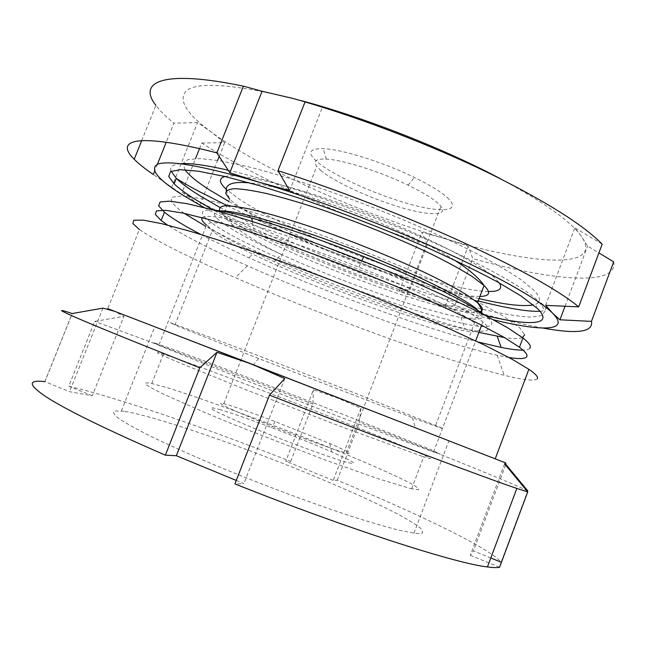 <?xml version="1.0" encoding="UTF-8"?>
<svg xmlns="http://www.w3.org/2000/svg" width="646" height="646" viewBox="0 0 646 646"><rect width="100%" height="100%" fill="white"/><g stroke="black" fill="none" stroke-linecap="round" stroke-linejoin="round"><path stroke-width="0.48" stroke-dasharray="3.23 2.42" d="M214.448 210.233C200.583 209.247 198.718 212.736 208.844 220.698C252.974 256.874 494.053 345.457 491.832 322.984C491.38 321.07 488.877 318.373 484.314 314.909M213.535 231.809L212.243 230.784C199.42 219.971 213.414 220.02 254.233 230.905C283.998 239.375 318.882 251.472 358.869 267.21C414.619 289.23 461.43 312.163 474.576 322.943C477.491 325.261 479.179 327.118 479.639 328.507C484.104 349.106 254.508 264.48 213.535 231.809M165.134 330.93L447.387 440.322L165.134 330.93M441.88 428.056L353.524 392.51L231.494 345.327L169.866 322.507L176.366 325.681L258.683 358.514L412.31 417.631C433.894 425.714 443.754 429.186 441.88 428.056M157.22 327.869L456.278 443.77L157.22 327.869M124.113 411.276L114.285 410.969C112.412 412.213 114.067 414.829 119.26 418.834C126.6 423.639 137.59 429.703 152.214 437.027C168.816 444.989 188.107 453.678 210.103 463.101C255.703 482.255 308.158 502.015 349.591 515.694C369.246 521.992 385.735 526.837 399.066 530.213L413.957 533.136C418.447 533.709 421.313 533.636 422.549 532.934L422.024 529.494C417.938 525.836 410.541 521.056 399.817 515.161C376.077 502.669 340.272 486.648 300.988 470.659C232.1 442.76 154.612 416.234 124.113 411.276M505.721 462.932L114.189 311.186L123.975 316.29L92.265 395.748L69.51 391.694L44.824 381.641L72.199 313.544M537.278 378.814C534.63 381.277 523.599 380.09 504.187 375.253C442.437 359.879 323.371 316.104 235.33 277.651C194.704 259.95 164.682 245.205 145.269 233.416L139.407 229.516L107.745 308.659M508.87 357.472L497.154 355.227C440.75 342.856 328.838 302.207 247.434 265.797C211.63 249.824 185.022 236.266 167.621 225.107M529.825 348.339C528.816 349.47 526.555 350.075 523.05 350.148M478.008 341.984C416.589 325.842 320.82 290.353 248.888 257.73C230.864 249.566 214.852 241.814 200.849 234.482M522.461 337.6C519.231 338.827 513.239 338.819 504.486 337.575M478.88 332.415C420.659 318.228 325.81 283.384 255.671 251.149C236.606 242.395 220.028 234.159 205.929 226.431M184.272 213.374L179.887 210.225L171.57 202.303L171.739 197.329L181.364 195.924L200.938 198.588L230.162 205.565C254.096 212.332 281.196 220.98 311.453 231.51C357.997 248.314 405.712 267.743 445.377 285.976L479.647 302.829L504.72 317.008L519.699 327.788L524.649 334.846M527.766 490.879C513.683 483.692 439.102 453.589 359.434 422.322L360.912 408.215L337.43 397.968L313.415 389.788L285.758 461.212L290.708 461.462C208.472 429.033 120.293 398.501 68.759 386.179L94.696 321.425L123.975 316.29M360.912 408.215L333.183 480.39L337.196 480.244C416.549 513.069 489.595 548.002 501.135 562.198L527.499 491.598M337.196 480.244L359.434 422.322M504.607 463.893L470.312 555.31L473.421 550.917L490.798 557.991M470.312 555.31L499.576 567.253M236.266 480.43L243.905 483.579L234.918 483.902M92.265 395.748L68.759 386.179M333.183 480.39L285.758 461.212M44.897 381.649L72.263 313.568M290.708 461.462L312.89 404.13L313.415 389.788M312.89 404.13C230.759 372.185 143.872 339.134 94.696 321.425M102.964 308.134L69.51 391.694M284.749 378.572L243.905 483.579M505.616 465.112L473.421 550.917M448.954 199.226C442.841 193.033 431.326 185.773 414.417 177.448C383.587 162.267 341.686 149.194 323.161 148.645C308.804 148.483 306.947 153.005 317.606 162.211C333.376 175.389 373.226 193.606 406.391 203.167C439.66 212.881 461.284 212.05 448.954 199.226M321.151 170.762L316.734 166.402C312.777 161.112 315.983 158.682 326.351 159.126C343.066 159.885 380.421 171.666 408.054 185.144C423.219 192.54 433.619 198.976 439.248 204.459L440.943 206.332C448.817 216.313 428.355 215.837 398.808 206.849C369.326 197.959 334.846 182.067 321.151 170.762M220.609 409.774C201.77 404.59 210.685 409.83 247.337 425.504C283.142 440.467 332.569 458.636 347.895 462.576C359.216 465.257 353.838 461.712 331.778 451.958C314.432 444.4 294.35 436.284 271.53 427.62C249.768 419.391 232.794 413.448 220.609 409.774M343.995 452.394C331.018 448.768 292.17 434.492 260.645 421.668C228.983 408.813 213.576 401.118 223.782 403.693L229.362 405.276C240.215 408.668 255.485 414.102 275.188 421.572L329.694 443.471C347.944 451.392 353.451 454.566 346.216 452.983L343.995 452.394M410.428 488.521L418.438 489.765C419.488 489.046 417.155 487.06 411.437 483.806C397.508 476.417 370.093 464.272 337.091 450.674C278.717 426.707 206.227 399.688 168.033 387.963L151.762 383.482C146.771 382.513 144.656 382.698 145.415 384.031C147.974 386.066 153.756 389.312 162.752 393.769L203.781 412.091L231.421 423.59L324.76 459.863L377.749 478.613L410.428 488.521M422.605 456.48L430.22 458.692C431.052 458.571 428.5 457.15 422.589 454.453C408.288 448.114 380.607 436.785 347.491 423.623C288.94 400.383 216.773 372.831 179.273 359.507L163.406 354.081C158.625 352.603 156.72 352.264 157.697 353.055L175.623 361.203L244.826 389.304L338.003 425.464L422.605 456.48M432.699 451.707L440.322 454.178L432.061 450.109L352.861 418.245C291.403 394.06 215.885 365.055 176.245 350.495L153.336 342.493L159.554 345.723L245.593 380.341L344.132 418.576L432.699 451.707M202.158 217.702C204.83 215.538 214.222 216.144 230.323 219.519C253.272 224.768 288.245 235.645 327.231 249.897C396.943 275.503 464.66 307.205 482.174 321.288L482.893 321.853C493.512 331.196 487.544 333.611 464.983 329.089C422.775 320.666 336.808 289.868 274.3 261.59C252.788 251.883 235.289 243.13 221.796 235.305C215.094 231.389 209.982 227.973 206.478 225.058L159.166 344.366M602.177 244.164L574.843 227.796L581.602 236.606C604.486 270.844 529.09 264.303 445.021 238.649L468.213 246.11L472.751 258.561C549.94 280.307 618.206 287.349 613.684 261.848M199.501 148.645L201.73 143.049C258.465 179.289 346.006 218.001 427.232 244.697L421.935 232.245L445.021 238.649C360.411 213.35 262.195 169.672 211.613 132.341C185.329 112.945 177.222 98.806 187.308 89.923C200.365 81.776 235.314 84.553 292.154 98.257L301.359 100.671M500.464 178.772C544.312 202.448 571.355 221.723 581.602 236.606L587.594 246.094L598.899 252.917M542.769 328.031C517.858 323.476 488.546 315.975 454.841 305.542L472.751 258.561M454.841 305.542L445.304 306.131L421.911 298.953C448.203 307.617 472.113 314.578 493.649 319.843M427.232 244.697L409.564 290.724C328.572 262.785 240.385 225.139 182.124 192.25L195.56 158.528M204.225 207.584C260.055 238.18 346.765 274.219 421.911 298.953L399.341 291.007L409.564 290.724M182.124 192.25L199.921 204.976L185.87 196.982L153.304 174.509M201.73 143.049L224.679 142.661L211.613 132.341L197.571 122.554L173.871 123.16L166.216 142.273M141.716 140.586L155.888 105.346C160.046 110.846 166.046 116.781 173.871 123.16M157.406 164.262L154.547 171.392M485.598 315.571C408.175 297.152 282.649 248.46 213.051 209.861M289.642 190.61L322.58 106.735M199.921 204.976L217.629 160.394M219.204 156.445L224.679 142.661M171.594 187.615L197.571 122.554M445.304 306.131L468.213 246.11M399.341 291.007L421.935 232.245M545.66 305.372L574.843 227.796M565.024 306.244L587.594 246.094M476.611 308.925C487.69 318.567 482.489 321.433 461.01 317.509C421.628 310.338 340.119 281.365 281.365 254.427C261.154 245.197 244.81 236.84 232.334 229.362C213.826 218.17 209.724 212.025 220.02 210.935M479.865 311.76C455.995 319.084 291.701 259.175 236.622 224.364C230.816 220.779 226.391 217.613 223.355 214.876L219.858 210.911M479.913 296.433C440.645 297.467 293.728 242.823 242.686 209.005C236.945 205.266 232.592 201.948 229.621 199.041L226.286 190.853M488.489 291.475C442.025 290.918 292.404 234.934 238.834 198.839L226.286 189.318M224.978 176.511C238.786 172.7 293.777 185.765 357.803 209.829C421.822 233.844 479.607 263.253 495.191 278.313L499.277 282.908M184.998 169.777L183.044 163.406L188.026 159.53L200.421 158.561L220.343 160.838L247.426 166.531C268.752 171.989 292.485 179.031 318.639 187.639C372.185 205.961 429.703 229.879 472.363 251.391C492.341 261.856 508.563 271.288 521.015 279.686L534.016 290.353C541.526 298.339 541.3 303.192 533.346 304.888M171.133 171.238C169.535 166.999 172.579 164.496 180.274 163.737M228.143 170.181C273.775 180.662 346.264 205.21 410.371 232.463C474.527 259.74 522.719 286.259 538.433 301.141L545.208 310.742L541.97 315.619L531.044 317.129C520.426 316.588 507.078 314.618 491.008 311.227C473.768 307.141 454.994 302.021 434.669 295.86C362.414 273.315 275.834 237.914 219.753 207.35M479.09 298.597C406.318 281.527 293.647 237.776 228.692 201.374M358.869 267.21L361.913 260.661M254.233 230.905L252.352 221.425M413.957 533.136L448.905 440.855M121.375 410.904L154.741 326.892M247.434 265.797L235.33 277.651M497.154 355.227L504.187 375.253M255.671 251.149L248.888 257.73M435.703 425.318L474.576 322.943M174.904 325.059L212.243 230.784M258.683 358.514L253.07 365.176M412.31 417.631L415.54 428.128M408.054 185.144L414.417 177.448M326.351 159.126L323.161 148.645M223.782 403.693L316.734 166.402M411.591 488.796L423.728 456.843M433.523 451.99L475.674 340.878M481.609 325.229L482.893 321.853M229.621 199.041L223.355 214.876C225.971 218.614 229.911 222.628 235.152 226.916C246.247 235.709 261.646 244.882 281.365 254.427L274.3 261.59M481.682 313.003C480.681 317.784 473.793 319.285 461.01 317.509L464.983 329.089M454.396 260.072C403.556 227.222 291.096 186.444 249.752 182.923M539.991 311.251C547.816 310.774 547.751 307.714 539.806 302.07L538.433 301.141L536.123 307.286M478.202 300.939C404.267 282.318 295.779 239.714 227.045 205.557M151.762 383.482L163.406 354.081M346.216 452.983L440.943 206.332M275.188 421.572L271.53 427.62M329.694 443.471L331.778 451.958"/><path stroke-width="0.97" d="M484.314 314.909C468.455 302.627 420.368 278.951 363.819 256.567C320.892 239.658 283.513 226.827 251.69 218.065C235.249 213.624 222.83 211.016 214.448 210.233M139.407 229.516L132.793 223.468L133.851 220.189L143.436 220.157L162.057 223.75L189.666 231.147C212.3 237.946 238.398 246.481 267.937 256.745C329.04 278.458 398.17 305.97 450.779 329.428L485.526 345.602L511.785 359.055L528.872 369.294C534.872 373.445 537.755 376.384 537.537 378.12L537.278 378.814M167.621 225.107L161.153 220.504L155.25 214.383L156.558 210.838L165.804 210.321L183.375 213.18L209.143 219.583C230.154 225.591 254.249 233.23 281.414 242.492C324.825 257.786 367.857 274.445 410.493 292.444C437.019 303.967 460.235 314.65 480.131 324.478L504.017 337.301L519.465 347.233C524.52 351.061 527.039 353.903 527.031 355.776C526.724 358.805 520.668 359.37 508.87 357.472M200.849 234.482C187.138 227.295 176.455 220.98 168.792 215.546L164.455 212.235L158.666 205.824L160.095 201.98L169.462 201.156L187.146 203.716L213.002 209.845C234.07 215.691 258.198 223.193 285.387 232.358C328.822 247.531 371.821 264.174 414.393 282.278C440.871 293.89 464.022 304.686 483.854 314.675L507.619 327.756L522.953 337.979C527.952 341.944 530.414 344.932 530.35 346.934L529.825 348.339M523.05 350.148C517.882 350.221 510.59 349.316 501.167 347.427L478.008 341.984M524.649 334.846L522.461 337.6M504.486 337.575L478.88 332.415M205.929 226.431L184.272 213.374M527.499 491.598L527.766 490.879L505.883 464.401L505.616 465.112M527.725 491.872L499.576 567.253C497.186 567.794 493.14 567.689 487.447 566.946C456.383 563.667 346.991 528.67 234.918 483.902L269.487 395.134C381.366 438.763 488.215 478.888 516.824 488.424L527.725 491.872L504.607 463.893L505.721 462.932L505.883 464.401M490.798 557.991L501.135 562.198M216.999 352.304L251.197 363.908L107.745 308.659L114.189 311.186L102.964 308.134L72.199 313.544C56.404 308.239 58.277 309.838 77.803 318.341C100.033 327.902 140.691 344.383 199.784 367.784L216.999 352.304L176.334 455.713L236.266 480.43M176.334 455.713L165.376 455.164L199.784 367.784M44.824 381.641C27.649 379.614 28.117 384.709 46.246 396.943C67.055 410.299 106.768 429.703 165.376 455.164M269.487 395.134L284.749 378.572L251.197 363.908L505.721 462.932M213.051 209.861L197.03 200.526C186.815 194.228 179.184 188.68 174.137 183.86L168.703 176.447L170.544 171.553L180.363 169.68L198.532 171.238L224.889 176.495L258.634 185.45L298.218 197.829C342.081 212.712 385.363 229.443 428.072 248.04C454.598 260.039 477.741 271.328 497.493 281.922L521.072 295.989L537.391 308.481C555.011 325.657 529.05 326.012 485.598 315.571M305.065 101.915C364.166 119.349 432.812 145.899 488.513 172.886C545.337 200.995 583.225 224.76 602.177 244.164L578.703 306.858C558.588 290.329 519.731 268.688 462.124 241.943C405.704 216.168 336.8 189.488 277.998 170.665L305.065 101.915L322.58 106.735L292.154 98.257L262.082 91.272L243.405 86.168C162.97 69.348 137.235 81.735 155.888 105.346M578.703 306.858L545.66 305.372L552.766 313.358C539.773 300.204 500.117 277.199 442.655 251.246C385.218 225.333 314.101 198.637 259.038 182.188L289.642 190.61L277.998 170.665M301.359 100.671C364.271 117.41 444.448 148.887 500.464 178.772M598.899 252.917L613.684 261.848L591.453 321.377C593.472 332.125 577.241 334.345 542.769 328.031M493.649 319.843C541.13 331.455 570.919 331.778 552.766 313.358L559.945 319.802L591.453 321.377M199.501 148.645L195.56 158.528M154.547 171.392L153.304 174.509C145.132 168.921 138.769 163.842 134.215 159.263C113.914 139.544 137.541 132.519 216.878 152.876L229.798 172.732L259.038 182.188C202.917 165.933 169.09 159.942 157.551 164.205C148.96 169.325 158.399 180.25 185.87 196.982L204.225 207.584M166.216 142.273L157.406 164.262M243.405 86.168L216.878 152.876M206.478 225.058C202.416 221.675 200.979 219.22 202.158 217.702M229.798 172.732L262.082 91.272M217.629 160.394L219.204 156.445M559.945 319.802L565.024 306.244M220.02 210.935C235.12 209.99 287.769 224.558 347.532 247.361C407.279 270.125 461.05 296.191 476.611 308.925M219.858 210.911C218.816 208.214 220.407 206.51 224.638 205.808C230.452 205.743 238.939 206.849 250.091 209.118C269.051 213.487 292.695 220.544 321.014 230.291C358.724 243.607 398.865 260.096 429.671 274.865C444.214 282.052 456.294 288.544 465.911 294.35L477.547 302.659C483.03 307.536 483.806 310.573 479.865 311.76M229.621 199.041L225.777 193.574C225.737 190.796 228.676 189.165 234.611 188.689C242.307 188.955 252.901 190.554 266.378 193.493C281.365 197.2 298.323 202.101 317.251 208.198C356.196 221.231 399.398 238.681 432.755 254.799C448.502 262.672 461.535 269.834 471.855 276.286L484.064 285.508C491.226 292.622 489.846 296.264 479.913 296.433M226.286 189.318C218.962 182.608 218.526 178.336 224.978 176.511M228.692 201.374L208.981 189.585C196.941 181.817 188.947 175.219 184.998 169.777M219.753 207.35L199.105 195.302C188.923 188.931 181.332 183.286 176.334 178.369L171.133 171.238M180.274 163.737C189.569 162.889 205.525 165.037 228.143 170.181M533.346 304.888C522.945 306.785 504.865 304.694 479.09 298.597M499.277 282.908C502.919 288.827 499.326 291.685 488.489 291.475M361.913 260.661L363.819 256.567M252.352 221.425L251.69 218.065M497.258 336.388L501.167 347.427M487.447 566.946L516.824 488.424M519.465 347.233L522.953 337.979M161.153 220.504L164.455 212.235M495.248 458.773L528.872 369.294M475.674 340.878L481.609 325.229M481.682 313.003C482.086 310.395 480.713 306.947 477.547 302.659L484.064 285.508L483.135 284.224C478.016 277.199 468.439 269.148 454.396 260.072M249.752 182.923C233.222 181.316 225.406 183.957 226.286 190.853M227.045 205.557L200.89 192.379C190.021 186.742 181.841 182.075 176.334 178.369L174.137 183.86M134.215 159.263L141.716 140.586M539.991 311.251C528.444 311.881 507.845 308.449 478.202 300.939"/></g></svg>
